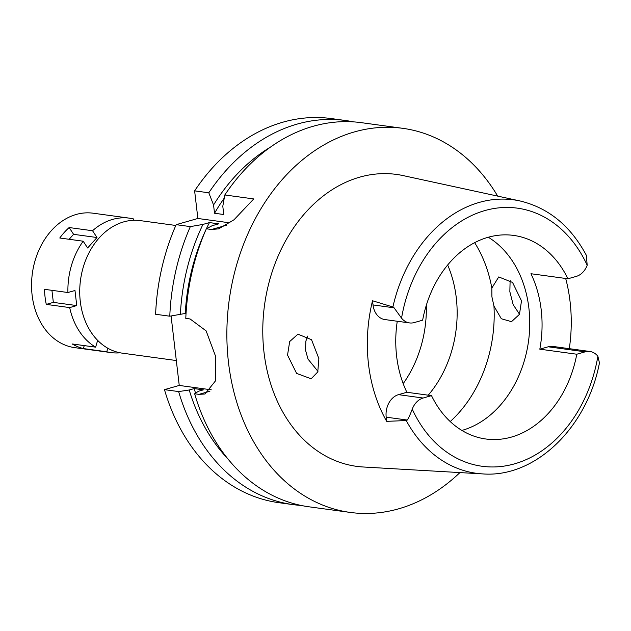<?xml version="1.0" encoding="UTF-8"?>
<svg xmlns="http://www.w3.org/2000/svg" width="631" height="631" viewBox="0 0 631 631"><rect width="100%" height="100%" fill="white"/><g stroke="black" fill="none" stroke-linecap="round" stroke-linejoin="round"><path stroke-width="0.95" d="M392.892 306.997A137.992 105.866 -82.2 0 1 479.268 202.409A137.992 105.866 -82.2 0 1 519.944 200.942C548.489 207.773 570.629 225.914 586.38 255.381L587.185 265.249A18.922 14.513 -82.2 0 1 576.3 276.386L567.916 278.776A102.735 78.812 97.8 0 0 513.61 235.41A102.735 78.812 97.8 0 0 487.976 237.327A102.735 78.812 97.8 0 0 422.644 320.177L414.259 322.567A18.922 14.513 -82.2 0 1 409.543 322.922A18.922 14.513 -82.2 0 1 401.553 318.158L394.067 307.81L392.892 306.997L372.527 300.758L373.016 304.931A18.922 14.513 97.8 0 0 384.902 319.562L409.543 322.922M397.262 321.25A102.735 78.812 97.8 0 0 406.869 392.269L398.484 394.659A18.922 14.513 97.8 0 0 386.196 417.17L386.693 421.342A139.569 107.073 -82.2 0 1 372.527 300.758M488.268 237.248A102.735 78.812 -82.2 0 1 528.557 340.953A102.735 78.812 -82.2 0 1 462.176 430.35A102.735 78.812 -82.2 0 1 461.884 430.429M431.509 395.637A102.735 78.812 97.8 0 0 485.815 438.995A102.735 78.812 97.8 0 0 511.441 437.078A102.735 78.812 97.8 0 0 576.781 354.228L585.166 351.838A18.922 14.513 -82.2 0 1 589.882 351.483A18.922 14.513 -82.2 0 1 597.872 356.247L599.45 362.92C587.193 427.487 535.222 478.101 482.668 473.905A137.992 105.866 -82.2 0 1 406.23 420.554L407.255 420.041C408.604 418.108 410.268 414.48 412.24 409.156A18.922 14.513 -82.2 0 1 423.125 398.027L431.509 395.637L406.869 392.269M386.693 421.342L406.23 420.554M519.944 200.942L403.114 175.592A147.323 113.02 97.8 0 0 359.694 177.161A147.323 113.02 97.8 0 0 262.788 333.255A147.323 113.02 97.8 0 0 363.314 466.995L482.668 473.905M318.876 358.621L311.525 339.699L297.942 334.17L289.684 341.545L287.539 355.087L296.602 373.402L311.162 378.781L317.764 371.935L318.876 358.621M565.684 278.468A140.532 107.814 -82.2 0 1 569.304 348.675M519.51 314.246L513.161 304.647L509.848 291.727L510.124 280.314M589.882 351.483L552.93 346.435A18.922 14.513 97.8 0 0 548.205 346.79L539.82 349.18A102.735 78.812 97.8 0 0 530.955 273.728L567.916 278.776M539.82 349.18L576.781 354.228M317.969 371.367L307.999 359.086L305.475 349.976L305.877 341.071L307.699 336.086M491.912 296.838L493.955 306.082L501.329 318.75L511.504 321.668L519.463 314.348L521.506 300.869L512.538 282.436L498.75 276.93L491.833 288.067L491.912 296.838M428.228 395.187A104.289 80.003 97.8 0 0 447.655 264.996M426.311 305.301A104.289 80.003 -82.2 0 1 403.185 383.624M175.82 225.472L140.405 220.637A66.878 51.308 97.8 0 0 123.715 221.883A66.878 51.308 97.8 0 0 79.727 290.757A66.878 51.308 97.8 0 0 122.304 353.163L176.317 360.538M186.05 313.323L169.786 316.202L155.612 314.27A193.843 148.711 97.8 0 1 176.167 224.668L197.866 218.476L194.624 190.854A193.843 148.711 97.8 0 1 282.925 122.177A193.843 148.711 97.8 0 1 331.291 118.565L345.465 120.497A193.843 148.711 -82.2 0 1 353.431 121.87M301.05 505.423A193.843 148.711 -82.2 0 1 293.005 504.619L278.831 502.678A193.843 148.711 97.8 0 1 164.47 389.642L179.243 385.438L171.088 316.013M169.786 316.202A193.843 148.711 -82.2 0 1 190.341 226.6L202.945 224.431L209.437 222.585L218.681 223.847L212.182 225.693L206.345 228.785L211.559 229.495L218.578 228.856L234.038 219.746L253.757 198.931L224.802 194.971L222.798 206.25L223.768 214.516L214.532 213.254L213.554 204.988L208.798 192.786L194.624 190.854M197.866 218.476L230.063 222.877M208.798 192.786A193.843 148.711 -82.2 0 1 297.098 124.11A193.843 148.711 -82.2 0 1 345.465 120.497M293.005 504.619A193.843 148.711 -82.2 0 1 178.644 391.583L189.213 389.997L194.135 388.593L203.371 389.855L198.457 391.259L194.648 393.768L198.962 394.359L209.894 391.244M164.47 389.642L178.644 391.583M179.243 385.438L211.259 389.808M198.962 394.359L204.965 394.004L215.423 380.943L215.447 355.939L206.132 330.896L190.112 318.978L185.79 318.387A193.843 148.711 97.8 0 1 206.345 228.785M176.167 224.668L190.341 226.6M194.648 393.768A193.843 148.711 97.8 0 0 309.009 506.803L350.284 512.435A193.843 148.711 -82.2 0 1 226.876 331.559A193.843 148.711 -82.2 0 1 354.377 131.934A193.843 148.711 -82.2 0 1 402.744 128.322A193.843 148.711 -82.2 0 1 497.678 196.107M459.92 472.587A193.843 148.711 -82.2 0 1 398.65 508.823A193.843 148.711 -82.2 0 1 350.284 512.435M402.744 128.322L361.468 122.682A193.843 148.711 97.8 0 0 313.102 126.295A193.843 148.711 97.8 0 0 224.802 194.971M224.218 198.173A178.336 136.809 97.8 0 0 214.532 213.254M213.554 204.988A184.623 141.636 -82.2 0 1 270.368 147.165M194.135 388.593A178.336 136.809 97.8 0 0 195.594 393.145M227.815 458.784A184.623 141.636 -82.2 0 1 189.213 389.997M209.437 222.585A178.336 136.809 97.8 0 0 206.4 228.761M205.824 229.984A178.336 136.809 97.8 0 0 185.277 313.213M180.363 314.617A184.623 141.636 -82.2 0 1 202.945 224.431M51.923 290.331L53.343 302.383L76.753 305.578L74.979 290.505L67.919 292.516A67.848 52.05 -82.2 0 1 83.182 241.208L87.63 247.983L97 237.524L92.552 230.741A67.848 52.05 -82.2 0 1 112.523 219.43A67.848 52.05 -82.2 0 1 129.45 218.16A67.848 52.05 -82.2 0 1 133.764 218.996L133.37 220.314M120.174 352.808A67.848 52.05 -82.2 0 1 111.088 352.603A67.848 52.05 -82.2 0 1 106.773 351.775L107.83 348.225M97.655 340.361L95.628 347.16A67.848 52.05 -82.2 0 1 69.686 307.589L76.753 305.578M129.45 218.16L93.104 213.199A67.848 52.05 97.8 0 0 76.177 214.469A67.848 52.05 97.8 0 0 31.55 284.336A67.848 52.05 97.8 0 0 74.742 347.642L111.088 352.603M92.552 230.741L69.15 227.546L73.59 234.33L69.15 239.291M84.246 345.599L83.363 348.572L106.773 351.775M83.363 348.572A67.848 52.05 -82.2 0 1 72.226 343.958L95.628 347.16M53.343 302.383L46.284 304.394L69.686 307.589M46.284 304.394A67.848 52.05 -82.2 0 1 44.509 289.321L67.919 292.516M69.15 227.546A67.848 52.05 -82.2 0 0 59.779 238.005L83.182 241.208M73.59 234.33L97 237.524M97.363 341.339L98.854 341.545M401.553 318.158A130.254 99.927 -82.2 0 1 484.837 210.58A130.254 99.927 -82.2 0 1 587.185 265.249M373.016 304.931L394.067 307.81M398.484 394.659L423.125 398.027M597.872 356.247A130.254 99.927 -82.2 0 1 514.588 463.832A130.254 99.927 -82.2 0 1 412.24 409.156M407.255 420.041L386.196 417.17M585.166 351.838L548.205 346.79M493.955 306.082A122.122 93.688 -82.2 0 1 450.218 421.555M474.646 242.667A122.122 93.688 -82.2 0 1 491.833 288.067M211.559 229.495L226.545 225.228"/></g></svg>
